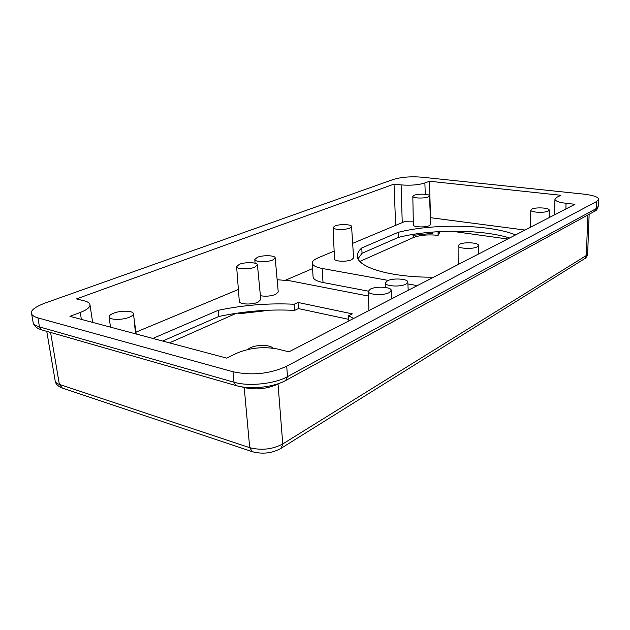 <?xml version="1.0" encoding="UTF-8"?>
<svg xmlns="http://www.w3.org/2000/svg" width="630" height="630" viewBox="0 0 630 630"><rect width="100%" height="100%" fill="white"/><g stroke="black" fill="none" stroke-linecap="round" stroke-linejoin="round"><path stroke-width="0.94" d="M413.091 234.391L413.13 235.336L432.448 233.352L432.432 232.068M515.576 234.919C489.975 224.288 432.92 223.351 398.16 232.336L398.341 237.431C430.518 229.052 481.879 229.123 509.576 238.014M358.053 258.686L362.045 253.276L361.785 247.952C358.746 250.567 357.273 253.244 357.368 255.993C356.793 267.207 390.695 277.617 433.645 277.176M398.341 237.431L362.045 253.276M525.003 230.06L430.361 217.657M417.241 285.634L407.894 283.949M388.293 280.413L322.198 268.474C315.858 267.246 312.551 265.458 312.26 263.088C312.236 261.245 314.142 259.505 317.977 257.875L334.136 251.11M352.658 243.361L404.295 221.744L413.296 221.862M429.518 195.812L430.621 224.398L429.274 225.666C425.163 227.674 412.957 227.107 413.359 224.957L412.823 196.379L414.186 195.261C418.21 193.544 429.802 193.945 429.518 195.812L428.211 196.914C424.226 198.671 412.437 198.245 412.823 196.379M333.081 227.525L334.491 258.954C334.144 261.513 346.784 262.088 351.697 259.725L353.595 257.922L351.579 226.524L349.729 228.107C344.964 230.178 332.734 229.737 333.081 227.525L335.002 225.934C339.814 223.902 351.8 224.319 351.579 226.524M398.16 232.336L361.785 247.952M565.905 208.955L566.031 203.293L574.954 204.293L288.91 351.831L277.846 349.075C263.631 346.335 249.937 347.721 236.77 353.209L226.682 358.123L69.954 316.339L80.317 312.448C86.956 309.85 90.177 307.267 89.972 304.692C89.657 303.022 87.783 301.754 84.349 300.88L76.474 298.919L394.034 184.102L401.113 184.897C410.406 185.645 418.328 184.999 424.88 182.976L429.479 181.243L560.897 195.292L556.818 197.277L554.943 199.182L554.573 214.806M429.479 181.243L430.51 217.594M598.5 199.387C598.728 197.166 593.925 195.426 584.089 194.158L422.092 177.211C410.839 176.298 401.184 177.069 393.12 179.534L44.722 303.18C35.036 306.975 30.642 310.37 31.539 313.354C31.587 315.031 33.705 316.543 37.918 317.882L233.005 371.755L233.998 382.229C248.535 386.678 274.845 383.891 287.5 376.645L286.713 366.227L596.484 201.576L596.201 208.593L598.216 206.364L598.5 199.387L596.484 201.576M286.713 366.227C269.79 373.944 251.89 375.787 233.005 371.755M566.031 203.293C558.904 202.403 555.203 201.033 554.943 199.182M368.455 296.061L289.729 280.752L277.145 279.728M238.384 289.469L135.954 332.144M275.176 257.883L272.672 260.04C267.112 262.45 254.544 262.033 254.811 259.466L257.426 257.284C263.025 254.937 275.318 255.331 275.176 257.883L278.239 291.918L275.68 294.391C270.766 296.202 265.671 296.635 260.395 295.706M257.426 264.876L260.765 299.526L258.024 302.172C252.118 304.983 239.061 304.44 239.305 301.416L236.62 266.632L239.408 264.285C245.196 261.867 257.552 262.253 257.426 264.876L254.756 267.191C249.007 269.671 236.36 269.262 236.62 266.632M353.58 318.473L348.595 315.764L352.327 313.866L298.029 302.471L294.194 304.251L294.635 310.393C269.451 309.094 244.18 311.118 218.815 316.481L162.627 341.05M152.838 338.436L218.208 310.314C243.637 305.014 268.963 302.991 294.194 304.251M368.306 291.155L323.017 282.508C316.693 281.216 313.378 279.334 313.079 276.869L312.26 263.088M312.582 268.593L285.658 280.137M394.034 184.102L395.656 225.367M370.44 289.075L368.29 291.359C367.833 294.824 383.497 295.801 389.183 292.619L391.222 290.375C391.49 286.91 376.204 285.988 370.44 289.075M405.917 284.161L407.807 282.075C408.106 278.743 392.923 277.822 387.379 280.807L385.379 282.917C384.906 286.256 400.444 287.225 405.917 284.161M135.568 333.837L134.229 320.883L136.214 334.01M348.784 319.378L298.462 308.59L294.635 310.393M298.462 308.59L298.029 302.471M348.595 315.764L348.87 320.898M218.208 310.314L218.815 316.481M238.778 312.921L238.864 313.779L238.353 312.984M263.686 310.456L263.623 310.976L263.584 310.456M263.623 310.976L238.864 313.779M439.661 231.58L438.078 232.297L438.11 235.376L436.866 235.218C427.487 234.415 419.659 235.195 413.382 237.573L359.919 261.411M236.4 313.267L169.462 342.87M31.579 313.543L33.106 322.3C33.485 324.253 35.611 325.797 39.469 326.915L233.998 382.229L236.061 385.584L41.761 329.907L39.469 326.915L37.918 317.882M451.513 231.194L507.63 239.014M438.11 231.793L438.078 232.297M587.853 214.98L586.333 255.496L282.76 443.945L281.193 448.245L584.695 258.654C585.9 258.552 588.231 254.024 587.648 253.827L584.356 258.859M241.589 386.82L244.227 387.576C256.071 390.096 267.333 388.907 278.027 384.024L282.76 443.945C272.609 449.379 261.592 450.623 249.708 447.678L252.409 451.741M438.11 235.376L440.181 231.549M280.807 448.481L281.193 448.245C272.255 453.309 262.521 454.427 252.008 451.608L61.929 387.93C57.771 386.127 55.519 383.788 55.188 380.922C55.393 382.331 56.787 383.481 59.354 384.387L62.362 388.08M272.759 348.13C270.467 344.626 256.567 344.492 250.047 347.894L247.574 349.548M113.463 313.252C120.574 310.322 133.316 310.582 133.371 313.685C133.458 314.898 132.087 316.087 129.252 317.26C122.181 320.268 109.085 320.001 109.179 316.866C109.132 315.622 110.557 314.417 113.463 313.252M477.115 246.881L478.461 245.416C478.831 242.621 464.168 241.77 459.522 244.29L458.097 245.771C457.561 248.566 472.531 249.464 477.115 246.881M548.234 211.05L549.163 210.066C549.573 207.782 535.571 207.034 531.799 209.121L530.806 210.121C530.263 212.405 544.517 213.184 548.234 211.05M413.13 235.336L412.154 234.549M322.198 268.474L323.017 282.508M402.239 222.611L401.113 184.897M424.88 182.976L425.274 194.276M80.317 312.448L81.357 319.378M50.581 332.435L59.354 384.387L249.708 447.678L244.18 387.198M42.163 330.025L41.761 329.907M236.486 385.702L236.069 385.584M285.65 380.52L287.5 376.645L596.201 208.593L594.437 211.381M279.279 383.331L278.011 383.78M413.382 237.573L413.327 235.313M89.972 304.692L92.634 322.387M368.29 291.359L368.944 310.543M391.222 290.375L391.663 298.833M407.807 282.075L408.193 290.304M385.379 282.917L385.505 287.453M254.811 259.466L255.079 263.23M598.209 206.427C597.508 209.066 596.366 210.648 594.783 211.184M236.061 385.576C250.236 389.844 273.601 387.379 286.051 380.3L594.744 211.207M33.13 322.434C33.823 325.836 36.682 328.325 41.714 329.892M589.152 214.271L587.648 253.827M55.188 380.922L46.754 331.341M133.371 313.685L136.104 333.215M109.179 316.866L110.423 327.127M478.461 245.416L478.658 253.961M458.097 245.771L458.167 264.529M549.163 210.066L549.163 217.594M530.806 210.121L530.476 227.233"/></g></svg>
